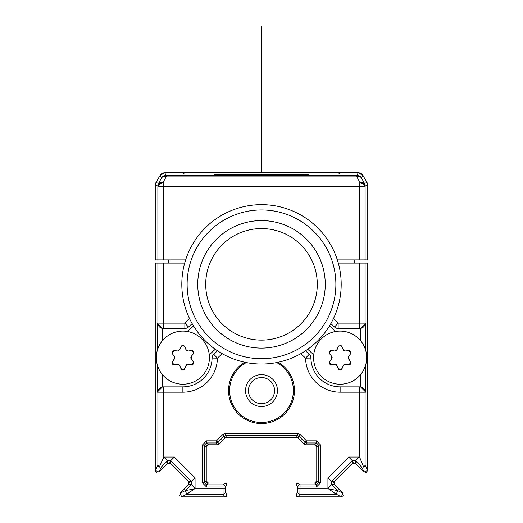 <?xml version="1.0" encoding="UTF-8"?>
<svg xmlns="http://www.w3.org/2000/svg" width="523" height="523" viewBox="0 0 523 523"><rect width="100%" height="100%" fill="white"/><g stroke="black" fill="none" stroke-linecap="round" stroke-linejoin="round"><path stroke-width="0.78" d="M338.904 173.839A2.125 2.125 0 0 1 340.748 172.78L358.307 172.78A5.315 5.315 0 0 1 362.91 175.434L367.041 182.586A5.315 5.315 0 0 1 367.754 185.247L367.041 182.586L362.91 175.434L358.314 172.78L356.876 175.27A5.315 5.308 30 0 1 361.471 177.925L362.91 175.434M367.754 236.71L367.754 185.247L367.041 182.586L364.413 183.292L361.471 177.925A5.315 3.452 151.3 0 0 356.876 176.872L166.124 176.872A5.315 3.452 -151.3 0 0 161.529 177.925A5.315 5.308 -30 0 1 166.124 175.27L164.686 172.78L182.252 172.78A2.125 2.125 0 0 1 184.096 173.839M367.662 471.086L367.754 263.095L354.47 263.095L354.47 259.905M367.754 395.172L367.754 310.727M367.747 470.465A2.125 2.125 0 0 0 367.754 470.36L367.754 406.214M353.378 462.731A2.125 2.125 0 0 0 352.509 463.254L334.158 481.611A2.125 2.125 0 0 0 333.635 482.474M341.369 496.85A2.125 2.125 0 0 1 341.264 496.85L298.156 496.85A2.125 2.125 0 0 1 296.031 494.725L296.031 485.161A2.125 2.125 0 0 1 298.156 483.036L296.031 485.161L297.849 486.978A2.125 2.125 -45 0 1 299.973 484.854L299.973 486.978L297.849 486.978L297.796 492.078L296.031 494.725L296.031 485.161M314.624 483.036L298.156 483.036L314.624 483.036A2.125 2.125 0 0 0 316.748 480.912L314.624 483.036L316.448 484.854L318.572 482.729L320.697 482.729L316.448 486.978L316.448 484.854L299.973 484.854L298.156 483.036M316.748 446.91L316.748 480.912L316.748 446.91A2.125 2.125 0 0 0 314.624 444.785L316.748 446.91L318.572 445.093L316.448 442.968L316.448 440.843L320.697 445.093L318.572 445.093L318.572 482.729L316.748 480.912M297.842 437.777A2.125 2.125 0 0 0 296.561 437.346L298.064 437.973L304.255 444.164L305.759 444.785L314.624 444.785L305.759 444.785L306.511 442.968A2.125 2.125 -157.5 0 1 305.007 442.347L306.511 440.843L306.511 442.968L316.448 442.968L314.624 444.785M226.439 437.346L225.688 435.528L224.184 436.149L217.993 442.347A2.125 2.125 157.5 0 1 216.489 442.968L216.489 440.843L217.993 442.347L218.745 444.164L217.241 444.785L218.745 444.164L224.936 437.973L226.439 437.346L296.561 437.346L226.439 437.346A2.125 2.125 0 0 0 225.158 437.777M217.241 444.785L208.376 444.785L206.552 442.968L204.428 445.093L202.303 445.093L206.552 440.843L206.552 442.968L216.489 442.968L217.241 444.785L208.376 444.785A2.125 2.125 0 0 0 206.252 446.91L206.252 480.912A2.125 2.125 0 0 0 208.376 483.036L224.844 483.036A2.125 2.125 0 0 1 226.969 485.161L226.969 494.725A2.125 2.125 0 0 1 224.844 496.85L181.736 496.85A2.125 2.125 0 0 1 181.631 496.85M189.365 482.474A2.125 2.125 0 0 0 188.842 481.611L170.491 463.254A2.125 2.125 0 0 0 169.622 462.731M155.253 470.465A2.125 2.125 0 0 1 155.246 470.36L155.246 406.214M155.246 395.172L155.246 310.727M169.06 259.905L169.06 263.095L184.697 263.095L157.894 263.095L168.53 263.095L168.53 259.905M155.246 236.71L155.246 185.247A5.315 5.315 0 0 1 155.959 182.586L160.09 175.434A5.315 5.315 0 0 1 164.693 172.78L358.314 172.78M365.106 263.095L365.106 323.129A5.315 5.308 90 0 1 359.798 328.437L359.798 263.095L338.303 263.095L353.94 263.095L353.94 259.905M334.19 484.54L334.19 481.533L352.437 463.286L355.444 463.286L364.126 471.975L361.478 466.83L363.72 467.111L359.798 457.638L359.196 457.037L355.444 460.796L352.437 460.796L348.684 457.037L327.941 477.78L331.7 481.533L331.7 484.54L334.19 484.54L342.872 493.222L341.375 496.85L298.156 496.85L296.031 494.725L298.156 496.85L341.375 496.85L343.238 495.739M363.72 467.111L365.106 465.326L367.754 470.471L364.126 471.975M188.476 327.012A5.315 5.315 0 0 1 184.854 328.437L184.854 323.129L188.476 327.012L192.144 323.593L188.476 327.012A5.315 5.315 0 0 1 184.854 328.437L163.202 328.437A5.315 5.308 -90 0 1 157.894 323.129L157.894 263.095L155.246 263.095L155.246 470.471L156.357 472.341M208.376 444.785L206.252 446.91L206.252 480.912L208.376 483.036L224.844 483.036L226.969 485.161L226.969 494.725L224.844 496.85L181.625 496.85L180.128 493.222L188.81 484.54L188.81 481.533L170.563 463.286L167.556 463.286L158.874 471.975L155.246 470.471L155.246 263.095M244.725 362.249A32.936 32.936 0 0 0 261.5 423.538A32.936 32.936 0 0 0 278.275 362.249M162.646 328.437L162.509 340.604M162.646 386.876L163.202 386.876L162.509 386.883L157.201 392.191L157.201 364.472M157.201 350.848L157.201 323.129L162.509 328.437M157.201 323.129L163.202 323.129L163.202 328.437M188.81 484.54L191.3 484.54L185.266 490.574L186.77 494.202L185.266 490.574L194.464 488.894L195.059 488.292L191.3 484.54L191.3 481.533L195.059 477.78L174.316 457.037L170.563 460.796L167.556 460.796L161.522 466.83L159.28 467.111L157.894 465.326L157.894 392.191A5.315 5.308 -90 0 1 163.202 386.876L182.873 386.876A29.223 29.223 0 0 0 212.09 358.072A5.315 5.315 0 0 1 213.776 354.267L217.503 350.789M163.202 386.876L163.202 392.191L182.873 392.191A34.531 34.531 0 0 0 217.405 358.15L212.09 358.072A5.315 5.315 0 0 1 213.776 354.267L217.405 358.15L222.203 353.672M159.28 467.111L163.804 457.037L174.316 457.037M167.556 463.286L167.556 460.796L163.804 457.037M181.625 496.85L186.77 494.202L194.464 488.894L223.027 488.894L223.027 486.978L206.552 486.978L202.303 482.729L204.428 482.729L206.552 484.854L206.552 486.978M224.844 496.85L223.079 494.202L223.027 488.894L225.151 488.894L225.204 492.078A2.125 2.125 146.3 0 1 223.079 494.202L186.77 494.202M225.204 492.078L226.969 494.725L226.969 485.161L225.151 486.978L223.027 486.978L223.027 484.854A2.125 2.125 45 0 1 225.151 486.978L225.151 488.894M360.354 328.437L359.798 328.437L360.491 328.437L365.799 323.129L365.799 350.848M365.799 364.472L365.799 392.191L360.491 386.883L359.798 386.876A5.315 5.308 90 0 1 365.106 392.191L365.106 465.326M300.797 353.672L305.595 358.15L309.224 354.267L305.497 350.789L309.224 354.267A5.315 5.315 0 0 1 310.91 358.072L305.595 358.15A34.531 34.531 0 0 0 340.127 392.191L359.798 392.191L359.798 386.876L340.127 386.876L340.127 392.191M330.856 323.593L334.524 327.012L330.856 323.593M359.798 328.437L338.146 328.437A5.315 5.315 0 0 1 334.524 327.012L338.146 323.129L338.146 328.437M342.872 493.222L337.734 490.574L331.7 484.54L327.941 488.292L328.536 488.894L337.734 490.574L336.23 494.202L328.536 488.894L297.849 488.894M337.734 490.574L336.23 494.202L341.375 496.85M336.23 494.202L299.921 494.202L299.973 486.978L316.448 486.978M360.354 386.876L359.798 386.876M310.91 358.072A29.223 29.223 0 0 0 340.127 386.876A29.223 29.223 0 0 1 310.91 358.072M276.687 362.57A31.877 31.877 0 0 1 261.5 422.473A31.877 31.877 0 0 1 246.313 362.57M277.438 390.596A15.938 15.938 0 0 0 261.5 374.658A15.938 15.938 0 0 0 245.562 390.596A15.938 15.938 0 0 0 261.5 406.534A15.938 15.938 0 0 0 277.438 390.596M248.445 390.596A13.055 13.055 0 0 0 261.5 403.658A13.055 13.055 0 0 0 274.555 390.596A13.055 13.055 0 0 0 261.5 377.541A13.055 13.055 0 0 0 248.445 390.596M367.754 259.905L367.754 185.247L365.126 185.946A5.315 3.707 -178.5 0 0 359.811 182.239L359.798 183.043A5.315 3.707 1.5 0 1 365.106 186.75L365.106 259.905L367.754 259.905M337.348 259.905L359.798 259.905L359.798 186.75L163.202 186.75L163.202 259.905L155.246 259.905L155.246 185.247L155.959 182.586L160.09 175.434L164.686 172.78M163.202 259.905L185.652 259.905M163.202 183.043L163.189 182.239A5.315 3.707 178.5 0 0 157.874 185.946A5.315 5.308 -75 0 1 158.587 183.292A5.315 3.452 28.7 0 1 163.183 182.239L166.124 176.872L166.124 175.27L356.876 175.27L356.876 176.872L359.811 182.239A5.315 3.452 -28.7 0 1 364.413 183.292A5.315 5.308 75 0 1 365.126 185.946L365.106 186.75L359.798 186.75L359.798 183.043L163.202 183.043L163.202 186.75L157.894 186.75A5.315 3.707 -1.5 0 1 163.202 183.043M307.975 175.159L303.248 175.238L308.563 175.1A3.19 3.184 1 0 0 307.916 175.166M307.014 175.192A3.19 3.184 -179 0 1 308.57 174.793L303.262 174.649L303.262 175.238M215.986 175.192A3.19 3.184 179 0 0 214.43 174.793L219.738 174.649L219.738 175.238M215.025 175.159L303.248 175.238L214.437 175.1A3.19 3.184 -1 0 1 215.084 175.166M359.798 259.905L365.106 259.905M193.53 325.94L187.548 331.51M209.285 354.829L215.267 349.253M307.733 349.253L313.715 354.829M335.452 331.51L329.47 325.94M197.746 284.342A63.754 63.754 0 0 1 261.5 220.595A63.754 63.754 0 0 1 325.254 284.342A63.754 63.754 0 0 1 261.5 348.096A63.754 63.754 0 0 1 197.746 284.342M335.877 284.342A74.377 74.377 0 0 1 261.5 358.719A74.377 74.377 0 0 1 187.123 284.342A74.377 74.377 0 0 1 261.5 209.965A74.377 74.377 0 0 1 335.877 284.342M341.192 284.342A79.692 79.692 0 0 1 261.5 364.034A79.692 79.692 0 0 1 181.808 284.342A79.692 79.692 0 0 1 261.5 204.656A79.692 79.692 0 0 1 341.192 284.342M317.284 284.342A55.784 55.784 0 0 1 261.5 340.127A55.784 55.784 0 0 1 205.716 284.342A55.784 55.784 0 0 1 261.5 228.564A55.784 55.784 0 0 1 317.284 284.342M182.873 384.222A26.562 26.562 0 0 1 156.312 357.66A26.562 26.562 0 0 1 182.873 331.098A26.562 26.562 0 0 1 209.435 357.66A26.562 26.562 0 0 1 182.873 384.222M187.665 351.025A2.125 2.125 0 0 0 188.267 351.011L185.933 349.665L184.861 346.821L182.873 345.442A2.125 2.125 0 0 1 184.527 346.233M188.267 351.011L191.268 350.515L193.739 352.613L193.255 353.96L191.326 356.307L191.882 359.484L193.739 362.707L191.268 364.799L188.267 364.302L185.933 365.655L184.861 368.499L182.873 369.879A2.125 2.125 0 0 1 180.886 368.499L182.873 369.879M180.886 368.499L179.814 365.655L177.48 364.302L174.479 364.799L172.008 362.707L173.865 359.484L174.421 356.307L172.492 353.96L172.008 352.613L174.479 350.515L177.48 351.011L179.814 349.665L180.886 346.821L182.873 345.442M181.2 346.259A2.125 2.125 0 0 1 181.658 345.821M186.201 350.168A2.125 2.125 0 0 0 186.619 350.593M186.711 350.665A2.125 2.125 0 0 0 187.123 350.887M193.392 351.449A2.125 2.125 0 0 1 193.641 353.254M192.484 350.672A2.125 2.125 0 0 1 192.994 350.992M191.326 356.307A2.125 2.125 0 0 0 191.882 359.484M193.392 363.864A2.125 2.125 0 0 1 192.987 364.328M192.471 364.649A2.125 2.125 0 0 1 191.882 364.812M193.687 362.223A2.125 2.125 0 0 1 193.739 362.707M188.267 364.302A2.125 2.125 0 0 0 187.679 364.289M187.142 364.426A2.125 2.125 0 0 0 186.619 364.721M184.541 369.075A2.125 2.125 0 0 1 184.07 369.506M179.814 365.655A2.125 2.125 0 0 0 179.539 365.146M179.121 364.714A2.125 2.125 0 0 0 178.605 364.42M178.068 364.289A2.125 2.125 0 0 0 177.48 364.302M172.093 363.302A2.125 2.125 0 0 1 172.1 362.079M173.858 364.812A2.125 2.125 0 0 1 173.27 364.649M172.747 364.322A2.125 2.125 0 0 1 172.348 363.858M173.865 359.484A2.125 2.125 0 0 0 174.336 359.105M174.675 358.615A2.125 2.125 0 0 0 174.872 358.02M174.891 357.412A2.125 2.125 0 0 0 174.734 356.823M172.093 352.012A2.125 2.125 0 0 1 172.342 351.463M172.747 351.005A2.125 2.125 0 0 1 173.257 350.672M172.06 353.097A2.125 2.125 0 0 1 172.008 352.613M177.48 351.011A2.125 2.125 0 0 0 178.068 351.031M178.605 350.894A2.125 2.125 0 0 0 179.128 350.6M340.127 384.222A26.562 26.562 0 0 1 313.565 357.66A26.562 26.562 0 0 1 340.127 331.098A26.562 26.562 0 0 1 366.688 357.66A26.562 26.562 0 0 1 340.127 384.222M344.919 351.025A2.125 2.125 0 0 0 345.52 351.011L343.186 349.665L342.114 346.821L340.127 345.442A2.125 2.125 0 0 1 341.781 346.233M345.52 351.011L348.521 350.515L350.992 352.613L350.508 353.96L348.58 356.307L349.135 359.484L350.992 362.707L348.521 364.799L345.52 364.302L343.186 365.655L342.114 368.499L340.127 369.879A2.125 2.125 0 0 1 338.139 368.499L340.127 369.879M338.139 368.499L337.067 365.655L334.733 364.302L331.732 364.799L329.261 362.707L331.118 359.484L331.674 356.307L329.745 353.96L329.261 352.613L331.732 350.515L334.733 351.011L337.067 349.665L338.139 346.821L340.127 345.442M338.453 346.259A2.125 2.125 0 0 1 338.911 345.821M343.454 350.168A2.125 2.125 0 0 0 343.873 350.593M343.964 350.665A2.125 2.125 0 0 0 344.376 350.887M350.645 351.449A2.125 2.125 0 0 1 350.894 353.254M349.737 350.672A2.125 2.125 0 0 1 350.247 350.992M348.58 356.307A2.125 2.125 0 0 0 349.135 359.484M350.652 363.864A2.125 2.125 0 0 1 350.247 364.328M349.724 364.649A2.125 2.125 0 0 1 349.142 364.812M350.94 362.223A2.125 2.125 0 0 1 350.992 362.707M345.52 364.302A2.125 2.125 0 0 0 344.932 364.289M344.395 364.426A2.125 2.125 0 0 0 343.873 364.721M341.794 369.075A2.125 2.125 0 0 1 341.323 369.506M337.067 365.655A2.125 2.125 0 0 0 336.792 365.146M336.374 364.714A2.125 2.125 0 0 0 335.858 364.42M335.321 364.289A2.125 2.125 0 0 0 334.733 364.302M329.346 363.302A2.125 2.125 0 0 1 329.353 362.079M331.111 364.812A2.125 2.125 0 0 1 330.529 364.649M330 364.322A2.125 2.125 0 0 1 329.601 363.858M331.118 359.484A2.125 2.125 0 0 0 331.589 359.105M331.935 358.615A2.125 2.125 0 0 0 332.125 358.02M332.144 357.412A2.125 2.125 0 0 0 331.987 356.823M329.346 352.012A2.125 2.125 0 0 1 329.595 351.463M330 351.005A2.125 2.125 0 0 1 330.51 350.672M329.313 353.097A2.125 2.125 0 0 1 329.261 352.613M334.733 351.011A2.125 2.125 0 0 0 335.321 351.031M335.858 350.894A2.125 2.125 0 0 0 336.381 350.6M179.507 494.902L179.572 495.274M365.78 472.589L366.178 472.524M298.064 437.973L298.816 436.149L305.007 442.347L304.255 444.164L305.759 444.785M157.894 259.905L157.874 185.946L155.246 185.247L155.959 182.586L158.587 183.292L161.529 177.925L160.09 175.434M261.5 172.78L261.5 26.15L261.5 172.78M297.312 433.404L297.312 435.528L225.688 435.528L225.688 433.404L297.312 433.404L300.32 434.652L298.816 436.149L297.312 435.528L296.561 437.346M225.688 433.404L222.68 434.652L224.184 436.149L224.936 437.973M359.798 457.638L359.798 392.191L365.799 392.191M359.196 457.037L348.684 457.037M327.941 477.78L327.941 488.292M320.697 445.093L320.697 482.729M300.32 434.652L306.511 440.843L316.448 440.843M222.68 434.652L216.489 440.843L206.552 440.843M202.303 482.729L202.303 445.093M195.059 477.78L195.059 488.292M157.201 392.191L163.202 392.191L163.202 457.638M162.509 374.716L162.509 386.883M163.202 263.095L163.202 323.129L184.854 323.129L189.594 318.703M157.894 465.326L155.246 470.471M182.873 392.191L182.873 386.876M158.874 471.975L161.522 466.83M170.563 463.286L170.563 460.796L191.3 481.533L188.81 481.533M185.266 490.574L180.128 493.222M224.844 483.036L223.027 484.854L206.552 484.854L208.376 483.036M206.252 446.91L204.428 445.093L204.428 482.729L206.252 480.912M360.491 386.883L360.491 374.716M360.491 340.604L360.491 328.437M333.406 318.703L338.146 323.129L365.799 323.129M361.478 466.83L355.444 460.796L355.444 463.286M334.19 481.533L331.7 481.533L352.437 460.796L352.437 463.286M298.156 496.85L299.921 494.202A2.125 2.125 -146.3 0 1 297.796 492.078M219.738 174.649L303.262 174.649"/></g></svg>
